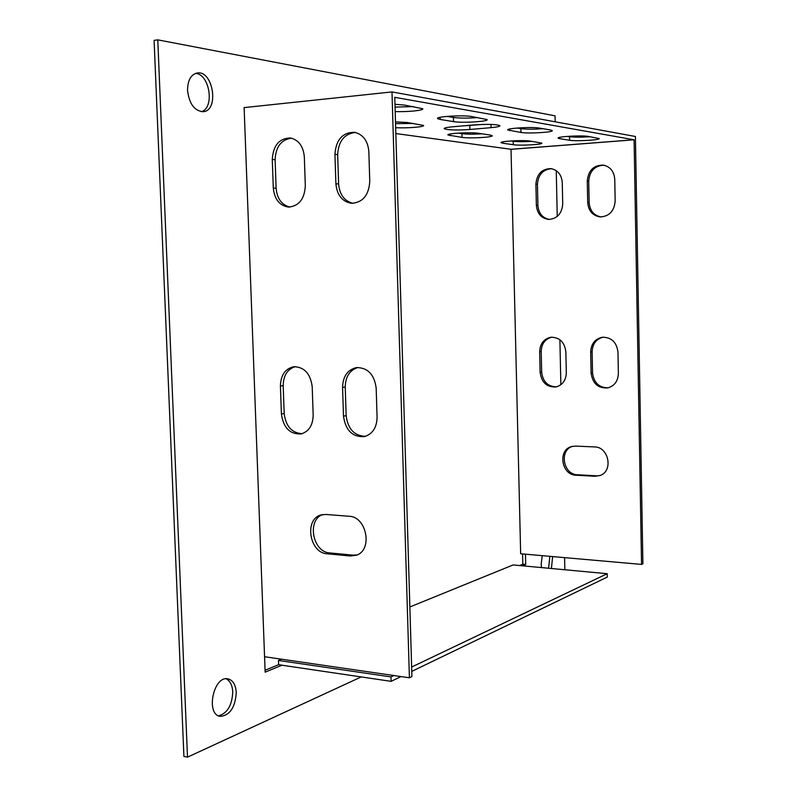 <?xml version="1.0" encoding="UTF-8"?>
<svg xmlns="http://www.w3.org/2000/svg" width="797" height="797" viewBox="0 0 797 797"><rect width="100%" height="100%" fill="white"/><g stroke="black" fill="none" stroke-linecap="round" stroke-linejoin="round"><path stroke-width="1.2" d="M369.768 181.467C368.842 195.235 362.784 202.528 351.587 203.325C342.262 201.711 337.031 195.185 335.896 183.778L334.929 154.339C336.005 139.714 342.541 132.362 354.545 132.282C363.103 134.424 367.875 140.86 368.842 151.589L369.768 181.467M349.126 516.277L325.764 514.444L320.862 514.992C304.046 519.295 309.465 553.048 327.099 553.776L350.421 556.007L356.448 555.2C373.016 550 366.72 516.576 349.126 516.277M641.555 564.415L634.093 139.804L511.026 149.328L520.66 553.756L641.555 564.415L642.9 563.758L635.418 136.486L391.985 91.924L244.131 107.605M391.985 91.924L409.409 677.799L264.574 656.728M305.321 185.86C304.524 199.13 298.875 206.214 288.384 207.081C279.468 205.576 274.447 199.23 273.301 188.042L272.275 159.42C273.182 145.413 279.229 138.27 290.407 137.981C298.686 139.943 303.318 146.22 304.324 156.82L305.321 185.86M377.081 417.299C376.802 427.571 372.617 433.996 364.528 436.587C352.573 437.304 345.569 430.49 343.497 416.144L342.561 387.392C342.909 376.363 347.542 369.758 356.478 367.576C367.786 367.626 374.351 374.48 376.174 388.129L377.081 417.299M313.171 415.098C312.922 425.279 308.887 431.566 301.047 433.947C289.899 434.395 283.353 427.75 281.411 414.002L280.414 386.037C280.713 375.198 285.147 368.762 293.695 366.73C304.295 366.919 310.461 373.584 312.205 386.734L313.171 415.098M634.093 139.804L394.764 97.324L411.919 676.573L409.409 677.799M353.141 203.345C344.443 201.203 339.602 194.747 338.615 183.977L337.659 154.628C338.456 141.089 344.404 133.707 355.492 132.471M357.116 554.921L353.051 555.15L329.769 552.929C312.653 552.251 306.715 519.843 322.715 514.553M289.949 207.081C281.71 204.978 277.097 198.692 276.121 188.222L275.104 159.689C275.752 146.768 281.221 139.595 291.493 138.19M365.415 436.348C354.286 435.849 347.871 428.965 346.167 415.675L345.231 387.013C345.49 376.602 349.763 370.077 358.062 367.437M302.073 433.688C291.742 432.95 285.774 426.246 284.18 413.553L283.184 385.668C283.383 375.526 287.418 369.17 295.279 366.62M634.073 139.764L511.007 149.278L395.84 133.547M502.937 143.241L501.064 142.673C499.47 141.228 523.39 139.903 530.055 141.069L541.821 143.131C543.235 144.536 519.983 145.821 513.288 144.725L502.937 143.241L502.907 141.856M395.491 121.871L407.227 122.509L423.566 125.428C424.871 126.942 406.779 128.377 395.661 127.669M490.145 135.042L492.187 135.689C493.702 137.273 469.602 138.628 462.051 137.393L447.944 135.002C446.22 133.378 471.077 131.983 478.608 133.298L490.145 135.042M559.793 138.688L558.179 138.14C556.475 136.616 581.84 135.141 588.206 136.417L599.165 138.539C600.659 140.043 576.032 141.468 569.616 140.262L559.793 138.688L559.763 137.343M394.973 104.297L404.527 105.065L422.729 108.721C424.044 110.394 407.775 112.058 395.182 111.57M440.193 119.47L437.543 118.574C435.501 116.541 463.286 114.878 471.804 116.551L487.116 119.58C488.91 121.562 462.051 123.166 453.523 121.612L440.193 119.47L440.133 117.318M550.478 129.971L552.241 130.588C553.865 132.292 528.252 133.796 520.979 132.451L507.749 129.971C505.896 128.237 532.326 126.673 539.559 128.108L550.478 129.971M473.996 124.9C487.854 124.013 496.501 124.272 499.938 125.687C500.008 126.444 497.059 127.092 491.091 127.65L469.891 129.493C456.233 130.349 447.645 130.08 444.138 128.676C444.029 127.968 446.818 127.341 452.497 126.803L473.996 124.9M562.722 203.902C561.905 213.646 557.183 218.816 548.555 219.424C541.233 218.278 537.168 213.576 536.371 205.317L535.893 184.227C536.829 173.915 541.89 168.715 551.096 168.625C557.86 170.15 561.586 174.802 562.264 182.583L562.722 203.902M615.164 201.073C614.258 211.105 609.277 216.395 600.201 216.933C592.659 215.708 588.485 210.916 587.698 202.558L587.269 181.019C588.325 170.349 593.705 165.039 603.429 165.109C610.323 166.762 614.098 171.494 614.756 179.305L615.164 201.073M595.08 476.267L600.002 475.52C613.551 471.236 608.828 446.758 594.502 446.918L575.414 446.091L571.379 446.619C557.492 450.185 561.536 475.151 576.022 475.221L595.08 476.267L600.201 475.44M618.362 373.514C618.024 381.056 614.567 385.848 607.972 387.88C598.248 388.597 592.629 383.686 591.105 373.135L590.677 351.975C591.105 343.846 594.961 338.934 602.243 337.251C611.409 337.181 616.659 342.142 617.974 352.125L618.362 373.514M566.308 372.787C565.98 380.318 562.572 385.031 556.097 386.924C546.891 387.432 541.571 382.6 540.137 372.418L539.669 351.686C540.067 343.646 543.813 338.825 550.896 337.241C559.614 337.28 564.605 342.142 565.86 351.836L566.308 372.787M549.442 219.434C542.468 218.019 538.623 213.347 537.905 205.417L537.427 184.376C538.194 174.643 542.916 169.422 551.594 168.705M601.097 216.963C593.855 215.499 589.88 210.737 589.152 202.667L588.724 181.178C589.601 171.086 594.642 165.756 603.827 165.178M572.525 446.32C558.946 450.225 563.2 474.703 577.476 474.763L596.505 475.809M608.33 387.79C599.115 387.82 593.855 382.849 592.55 372.886L592.121 351.766C592.5 343.915 596.176 339.044 603.16 337.151M556.565 386.814C547.858 386.665 542.887 381.783 541.661 372.179L541.193 351.487C541.532 343.756 545.068 338.984 551.803 337.161M531.908 141.348C523.958 141.806 517.721 141.776 513.208 141.248L511.136 140.939M413.434 123.445L395.541 123.645M482.145 133.826C473.767 134.334 467.032 134.285 461.951 133.677L458.116 133.109M590.009 136.715C581.232 137.313 574.408 137.313 569.536 136.705L567.504 136.367M413.394 106.579L395.053 107.107M477.772 117.567C467.919 118.325 459.799 118.285 453.413 117.458L446.997 116.392M542.966 128.696C533.731 129.353 526.369 129.333 520.889 128.646L517.163 128.028M482.823 124.412L461.144 126.036M634.073 139.804L511.007 149.278M519.634 565.551L522.832 564.236L522.583 553.925M265.072 670.257L278.631 664.678L282.158 665.206M201.352 111.69C214.881 108.073 209.78 73.942 195.514 73.404M548.615 568.251L549.82 556.326M555.2 121.802L555.071 115.844L157.776 39.85L154.1 40.378L183.908 756.433L187.504 757.15L361.24 676.922M218.597 715.836C227.374 713.285 232.086 705.335 232.754 691.965C232.335 685.191 230.104 680.807 226.079 678.785M244.848 107.525L244.121 107.426L265.142 672.18L282.058 665.186M187.544 90.43C189.238 103.879 194.448 110.962 203.175 111.7C219.364 110.883 213.307 70.196 197.287 72.975C190.891 74.51 187.644 80.328 187.544 90.43M542.249 555.658L541.173 564.067L541.502 567.584M551.424 568.51L552.63 556.575M564.854 569.765L564.585 557.631M560.859 384.732L559.892 339.731M557.242 216.445L556.256 170.668M157.776 39.85L187.504 757.15M236.271 692.533C235.703 684.643 232.903 680.08 227.882 678.845C213.427 675.448 205.397 714.71 220.321 716.373C229.935 715.387 235.245 707.447 236.271 692.533M522.513 565.82L525.711 564.505L525.462 554.174M525.711 564.505L522.832 564.236M278.631 664.678L278.472 660.454L390.978 676.912L391.118 681.345L282.058 665.236M411.631 667.049L607.224 573.701L513.119 564.943L409.857 606.975M607.224 573.701L607.284 577.078L411.76 671.393M278.472 660.454L281.55 659.199M390.978 676.912L393.848 675.537M391.118 681.345L401.001 676.583M491.091 127.65L491.012 124.412M469.891 129.493L469.792 125.567M520.979 132.451L520.889 128.646M509.751 130.648L509.711 128.994M453.523 121.612L453.413 117.458M569.616 140.262L569.536 136.705M577.476 474.763L576.022 475.221M353.051 555.15L350.421 556.007M329.769 552.929L327.099 553.776M335.896 183.778L338.615 183.977M334.929 154.339L337.659 154.628M589.152 202.667L587.698 202.558M588.724 181.178L587.269 181.019M537.905 205.417L536.371 205.317M537.427 184.376L535.893 184.227M592.121 351.766L590.677 351.975M592.55 372.886L591.105 373.135M541.193 351.487L539.669 351.686M541.661 372.179L540.137 372.418M273.301 188.042L276.121 188.222M272.275 159.42L275.104 159.689M343.497 416.144L346.167 415.675M342.561 387.392L345.231 387.013M281.411 414.002L284.18 413.553M280.414 386.037L283.184 385.668M462.051 137.393L461.951 133.677M450.245 135.709L450.205 134.016M513.288 144.725L513.208 141.248M572.196 446.39L571.379 446.619M321.858 514.723L320.862 514.992"/></g></svg>
